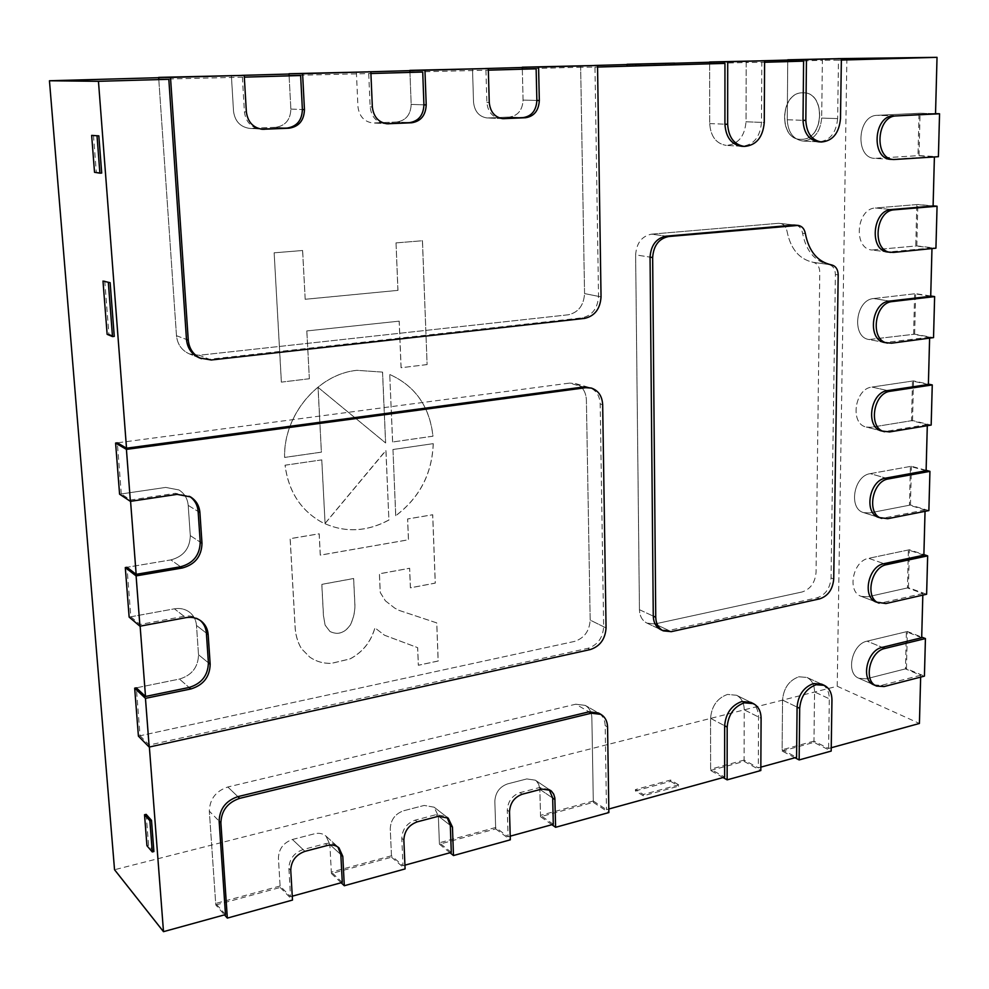 <?xml version="1.0" encoding="UTF-8"?>
<svg xmlns="http://www.w3.org/2000/svg" width="989" height="989" viewBox="0 0 989 989"><rect width="100%" height="100%" fill="white"/><g stroke="black" fill="none" stroke-linecap="round" stroke-linejoin="round"><path stroke-width="0.74" stroke-dasharray="4.95 3.71" d="M801.992 139.325L800.521 139.325C778.207 139.523 780.024 92.509 802.462 92.793L803.204 92.793C825.877 92.064 824.492 139.214 801.992 139.325M802.079 139.325L800.608 139.325C778.294 139.536 780.098 92.521 802.536 92.793L803.291 92.793C825.963 92.064 824.566 139.214 802.079 139.325L800.608 139.325C778.294 139.536 780.098 92.521 802.536 92.793L803.291 92.793C825.963 92.064 824.566 139.214 802.079 139.325M831.242 747.758L828.597 748.488L813.959 741.144L814.565 691.941C814.454 684.845 811.895 679.999 806.876 677.416L798.84 676.797C789.061 680.383 783.634 688.146 782.534 700.076L782.126 749.773L796.578 757.302M760.838 767.143L758.291 767.847L744.074 760.108L744.235 709.805C744.074 702.845 741.503 697.987 736.533 695.255L727.508 694.426C717.248 698.16 711.598 706.134 710.559 718.348L710.634 769.182L724.628 777.119M802.376 92.793L803.117 92.781C825.79 92.064 824.406 139.214 801.906 139.313L800.435 139.325C778.12 139.523 779.938 92.509 802.376 92.793M813.959 741.144L782.126 749.773M744.074 760.108L710.634 769.182M608.804 809.014L606.48 809.657L605.181 725.642C604.959 719.831 602.746 715.628 598.53 713.02L585.253 705.392L575.771 704.205L585.253 705.392C589.432 707.988 591.645 712.154 591.867 717.89L593.301 801.016L606.48 809.657M593.301 801.016L540.526 815.344L539.759 787.739L538.622 784.005L536.434 781.063L535.309 780.173L526.791 778.936L507.456 783.931C499.593 786.811 495.39 792.572 494.846 801.214L495.65 827.509L508.062 836.768L507.283 810.176C507.852 801.436 512.092 795.601 520.016 792.659L539.512 787.541L549.179 789.63M553.296 824.307L540.526 815.344M510.213 836.175L508.062 836.768M495.65 827.509L439.363 842.789L438.35 816.061L434.097 807.185L424.182 805.442L403.537 810.782C395.155 813.823 390.729 819.794 390.259 828.708L391.471 855.782L402.98 865.709L401.794 838.326C402.276 829.314 406.751 823.256 415.207 820.141L436.038 814.676L446.027 816.407L447.04 817.31M451.293 852.394L439.363 842.789M404.934 865.165L402.98 865.709M391.471 855.782L331.34 872.1L329.869 844.581L326.098 836.212C322.958 833.504 319.101 832.701 314.527 833.776L292.435 839.488C283.472 842.702 278.799 848.921 278.416 858.106L280.097 886.008L290.543 896.677L288.887 868.441C289.27 859.144 293.993 852.852 303.054 849.551L325.369 843.704C329.992 842.603 333.874 843.407 337.039 846.127L337.966 847.079M342.281 882.423L331.34 872.1M292.274 896.195L290.543 896.677M280.097 886.008L215.689 903.476L209.322 811.141C209.73 799.075 215.899 791.027 227.816 786.997L575.771 704.205L588.987 711.833L575.771 704.205L227.816 786.997C215.899 791.027 209.73 799.075 209.322 811.141L219.138 821.142L209.322 811.141L215.8 904.972L224.491 914.862M225.48 914.59L215.689 903.476M846.881 58.4L837.226 686.255L114.539 869.727M837.226 686.255L919.424 723.466M140.055 735.767L149.215 745.026L587.862 648.327C597.603 645.088 602.87 637.905 603.649 626.754L600.199 403.969C599.693 395.39 595.947 389.864 588.974 387.404L575.227 383.497L569.553 383.102L575.227 383.497C582.15 385.945 585.871 391.409 586.39 399.89L590.186 620.103C589.432 631.118 584.215 638.214 574.547 641.404L140.055 735.767L136.334 687.825L179.466 679.06C191.804 675.314 198.159 667.216 198.517 654.755L196.49 625.456C196.032 619.93 193.708 615.504 189.542 612.203C185.203 609.001 180.159 607.876 174.423 608.816C180.159 607.876 185.203 609.001 189.542 612.203C193.708 615.504 196.032 619.93 196.49 625.456L206.392 633.133L196.49 625.456L198.517 654.755C198.159 667.216 191.804 675.314 179.466 679.06L189.109 687.466L179.466 679.06L136.334 687.825M140.129 626.161L139.993 624.492L130.82 616.777L126.988 567.278L170.912 559.898C183.472 556.523 189.937 548.425 190.296 535.618L188.207 505.391C187.576 498.629 184.498 493.486 178.947 489.951L165.707 487.416L121.288 493.944L130.474 500.001L175.412 493.313L189.653 496.416M130.573 501.324L130.474 500.001M121.288 493.944L117.32 442.825L569.553 383.102L583.263 387.008L569.553 383.102L117.32 442.825M149.364 747.016L149.215 745.026M158.772 79.231L176.487 335.691C177.451 344.432 181.778 350.514 189.48 353.951C181.778 350.514 177.451 344.432 176.487 335.691L158.772 79.231L244.32 77.142M289.085 75.51L290.865 109.062C290.469 119.743 285.401 125.826 275.659 127.309C285.401 125.826 290.469 119.743 290.865 109.062L289.085 75.51L370.912 73.52M409.941 72.073L411.177 104.414C410.67 114.712 405.886 120.571 396.824 121.993C405.886 120.571 410.67 114.712 411.177 104.414L409.941 72.073L488.331 70.17M522.316 68.871L523.07 100.099C522.489 110.039 517.964 115.688 509.508 117.048C517.964 115.688 522.489 110.039 523.07 100.099L522.316 68.871L580.654 67.203L584.561 293.585C583.77 305.453 578.33 312.524 568.23 314.799L199.185 355.249L189.48 353.951L199.185 355.249L209.396 359.267L582.051 317.865C592.226 315.553 597.727 308.383 598.53 296.366L594.982 67.116L580.654 67.203M594.982 67.116L597.554 67.042M709.62 63.531L709.706 123.576C710.646 136.457 716.172 143.739 726.322 145.408C716.172 143.739 710.646 136.457 709.706 123.576L709.62 63.531L746.201 62.492L746.027 121.795C744.668 136.519 738.103 144.394 726.322 145.408C738.103 144.394 744.668 136.519 746.027 121.795L761.493 122.376L761.79 62.344L746.201 62.492M761.79 62.344L764.584 62.27M787.739 61.306L787.256 119.768C788.035 132.39 793.252 139.486 802.92 141.056C793.252 139.486 788.035 132.39 787.256 119.768L787.739 61.306L822.391 60.317L821.674 118.074C820.277 132.341 814.021 139.993 802.92 141.056C814.021 139.993 820.277 132.341 821.674 118.074L837.634 118.593L838.474 60.156L822.391 60.317M838.474 60.156L841.355 60.069M158.673 77.698L241.86 75.362M289.011 74.039L368.18 71.826M409.879 70.652L485.389 68.538M522.279 67.499L594.426 65.472M627.063 64.557L674.523 63.234M709.62 62.245L761.221 60.799M787.751 60.057L837.906 58.648M925.074 509.941L884.957 517.828L879.097 517.531L863.718 512.648L869.566 512.945L909.46 505.218L925.074 509.941L925.036 511.338M928.387 384.486L912.488 381.062L911.524 420.696L927.323 424.541L927.299 425.703M927.323 424.541L886.799 431.229L881.879 431.031L866.315 427.063L871.21 427.26L911.524 420.696M930.711 296.267L914.615 293.795L913.626 334.307L929.635 337.224L929.611 338.127M929.635 337.224L884.809 342.553L869.047 339.536L913.626 334.307M933.097 206.046L916.791 204.562L915.777 245.989L931.984 247.942L931.972 248.573M931.984 247.942L887.862 252.022L871.89 249.994L915.777 245.989M935.532 113.735L919.016 113.29L917.977 155.669L934.395 156.967M934.395 156.608L891.027 159.353L874.845 158.376L917.977 155.669M837.634 118.593C836.2 133.033 829.895 140.784 818.719 141.847L802.92 141.056L818.719 141.847M761.493 122.376C760.108 137.286 753.47 145.247 741.602 146.273L726.322 145.408L741.602 146.273M209.396 359.267L199.593 357.969L189.48 353.951L199.593 357.969M723.083 777.552L710.634 770.468L710.559 718.348C711.598 706.134 717.248 698.16 727.508 694.426L736.533 695.255L750.824 702.351C755.831 705.108 758.402 709.991 758.538 717.025L758.291 767.847M794.971 757.747L782.126 751.047L782.534 700.076C783.634 688.146 789.061 680.383 798.84 676.797L806.876 677.416L821.599 684.141C826.643 686.737 829.215 691.62 829.301 698.803L828.597 748.488M921.686 637.732L906.369 631.724L905.467 668.873L920.697 675.252L920.648 677.106M920.697 675.252L881.397 685.377L873.917 684.883L858.934 678.293L866.376 678.8L905.467 668.873M923.874 555.15L908.372 549.971L907.445 587.923L922.861 593.487L922.824 595.118M922.861 593.487L883.165 602.524L876.439 602.128L861.258 596.367L867.946 596.775L907.445 587.923M831.526 264.904L813.131 262.308C817.322 263.383 819.535 266.671 819.77 272.173L816.049 572.384C815.109 582.632 810.498 589.147 802.19 591.954C810.498 589.147 815.109 582.632 816.049 572.384L819.77 272.173C819.535 266.671 817.322 263.383 813.131 262.308C799.26 259.242 790.57 248.919 787.059 231.352C786.131 226.691 783.758 224.008 779.95 223.316C783.758 224.008 786.131 226.691 787.059 231.352C790.57 248.919 799.26 259.242 813.131 262.308L828.745 264.508C832.961 265.608 835.173 268.934 835.396 274.485L831.044 577.996C830.08 588.344 825.419 594.945 817.075 597.801L668.811 630.488L660.85 629.684L646.991 623.132L654.891 623.948L646.991 623.132C642.22 620.635 639.698 616.159 639.438 609.694C639.698 616.159 642.22 620.635 646.991 623.132L660.85 629.684M795.44 225.096L778.578 223.291L795.44 225.096C799.273 225.801 801.646 228.508 802.574 233.219C806.072 250.996 814.8 261.43 828.745 264.508M242.379 77.191L244.407 111.806C245.804 121.882 251.144 127.668 260.428 129.151L261.417 129.188M368.712 73.582L370.158 106.923C371.357 116.764 376.327 122.352 385.055 123.662L386.167 123.687M485.933 70.231L486.86 102.386C487.886 111.98 492.497 117.382 500.681 118.569L501.893 118.556M130.82 616.777L174.423 608.816L184.09 616.32C189.9 615.356 194.994 616.481 199.37 619.707L200.235 620.412M184.09 616.32L139.993 624.492M926.1 470.752L910.399 466.437L909.46 505.218M138.411 736.125L574.547 641.404C584.215 638.214 589.432 631.118 590.186 620.103L603.649 626.754M606.059 627.953L590.186 620.103L586.39 399.89C585.871 391.409 582.15 385.945 575.227 383.497L588.974 387.404M919.016 113.29L877.206 115.342C857.104 115.243 854.867 158.364 874.845 158.376C854.867 158.364 857.104 115.243 877.206 115.342L893.5 115.824L877.206 115.342L920.067 113.24L935.532 113.661M916.791 204.562L875.426 207.987C856.301 208.469 853 248.808 871.89 249.994C853 248.808 856.301 208.469 875.426 207.987L891.509 209.532L875.426 207.987L917.829 204.476L933.097 205.86M914.615 293.795L873.683 298.542C855.46 299.556 851.269 337.323 869.047 339.536C851.269 337.323 855.46 299.556 873.683 298.542L889.556 301.101L873.683 298.542L915.641 293.671L930.723 295.983M912.488 381.062L871.977 387.058C854.607 388.566 849.662 423.984 866.315 427.063C849.662 423.984 854.607 388.566 871.977 387.058L887.665 390.593L871.977 387.058L913.502 380.913L928.387 384.103M211.238 359.996L199.185 355.249L568.23 314.799C578.33 312.524 583.77 305.453 584.561 293.585L598.53 296.366M502.016 118.581L488.319 117.988L509.508 117.048L487.243 117.988L501.769 118.569M472.507 68.612L473.521 102.015C474.547 111.485 479.121 116.801 487.243 117.988C479.121 116.801 474.547 111.485 473.521 102.015L472.557 70.293M396.824 121.993L372.705 122.995L386.415 123.674L374.065 122.995L396.824 121.993L409.409 122.661L396.824 121.993M356.386 71.863L357.931 106.478C359.143 116.183 364.063 121.696 372.705 122.995C364.063 121.696 359.143 116.183 357.931 106.478L356.46 73.594M275.659 127.309L249.389 128.372L262.196 129.176L251.144 128.385L275.659 127.309L286.983 128.076L275.659 127.309M231.364 75.349L233.528 111.275C234.912 121.202 240.203 126.901 249.389 128.372C240.203 126.901 234.912 121.202 233.528 111.275L231.475 77.154M671.296 631.662L654.891 623.948L802.19 591.954L654.891 623.948L668.811 630.488M639.438 609.694L635.63 254.865C636.496 243.059 641.787 236.161 651.491 234.158C641.787 236.161 636.496 243.059 635.63 254.865L650.057 257.128L635.63 254.865L639.438 609.694L653.272 616.122L639.438 609.694M778.578 223.291L651.491 234.158L666.079 236.161L651.491 234.158L778.578 223.291L794.056 225.072L778.578 223.291M551.911 824.69L540.55 816.704L593.326 802.351L591.867 717.89C591.645 712.154 589.432 707.988 585.253 705.392L598.53 713.02M906.369 631.724L867.093 641.156C851.888 643.876 845.422 673.46 858.934 678.293C845.422 673.46 851.888 643.876 867.093 641.156L882.213 647.362L867.093 641.156L907.37 631.489L921.711 637.101M908.372 549.971L868.688 558.315C852.815 560.664 846.745 591.991 861.258 596.367C846.745 591.991 852.815 560.664 868.688 558.315L883.981 563.668L868.688 558.315L909.373 549.76L923.887 554.606M910.399 466.437L870.32 473.632C853.73 475.585 848.154 508.853 863.718 512.648C848.154 508.853 853.73 475.585 870.32 473.632L885.798 478.095L870.32 473.632L911.413 466.252L926.112 470.294M215.8 904.972L280.184 887.467L278.416 858.106C278.799 848.921 283.472 842.702 292.435 839.488L303.054 849.551M280.184 887.467L292.497 900.064M593.326 802.351L608.865 812.562M540.55 816.704L539.883 789.37L552.69 798.061L539.883 789.37L538.622 784.005L535.309 780.173L548.091 788.777M450.032 852.753L439.425 844.186L495.687 828.893L494.846 801.214C495.39 792.572 499.593 786.811 507.456 783.931L526.791 778.936L535.309 780.173L550.379 790.31M495.687 828.893L510.312 839.822M439.425 844.186L438.35 816.061L450.304 825.382L438.35 816.061L434.097 807.185L446.027 816.407M341.143 882.744L331.414 873.547L391.533 857.203L390.259 828.708C390.729 819.794 395.155 813.823 403.537 810.782L424.182 805.442L434.097 807.185L448.165 818.064M391.533 857.203L405.094 868.923M331.414 873.547L329.869 844.581L340.834 854.583L329.869 844.581L326.098 836.212L337.039 846.127M304.958 851.356L292.435 839.488L314.527 833.776C319.101 832.701 322.958 833.504 326.098 836.212L339.004 847.907M119.582 494.191L165.707 487.416L178.947 489.951C184.498 493.486 187.576 498.629 188.207 505.391L190.296 535.618C189.937 548.425 183.472 556.523 170.912 559.898L180.591 566.759L170.912 559.898L126.988 567.278M129.139 617.087L174.423 608.816L185.821 617.668M580.63 65.583L584.561 293.585L601.04 296.873M822.403 58.833L821.674 118.074L840.489 118.692M746.213 60.959L746.027 121.795L764.262 122.475M887.862 252.022L871.89 249.994L916.815 245.89L935.928 248.177M916.815 245.89L917.829 204.476M891.027 159.353L874.845 158.376L919.028 155.607L938.4 156.695M919.028 155.607L920.067 113.24M884.809 342.553L869.047 339.536L914.652 334.183L933.529 337.608M914.652 334.183L915.641 293.671M881.879 431.031L866.315 427.063L871.21 427.26L912.538 420.535L931.168 425.06M912.538 420.535L913.502 380.913M879.097 517.531L863.718 512.648L869.566 512.945L910.461 505.02L928.869 510.584M910.461 505.02L911.413 466.252M876.439 602.128L861.258 596.367L867.946 596.775L908.446 587.701L926.619 594.253M908.446 587.701L909.373 549.76M873.917 684.883L858.934 678.293L866.376 678.8L906.456 668.626L924.418 676.13M906.456 668.626L907.37 631.489M821.599 684.141L806.876 677.416C811.895 679.999 814.454 684.845 814.565 691.941L829.301 698.803M782.126 751.047L813.947 742.393L831.193 751.071M813.947 742.393L814.565 691.941L831.947 700.027M750.824 702.351L736.533 695.255C741.503 697.987 744.074 702.845 744.235 709.805L758.538 717.025M710.634 770.468L744.074 761.382L760.825 770.53M744.074 761.382L744.235 709.805L761.097 718.323M93.46 135.308L96.316 172.21L101.694 173.063M94.524 172.296L96.316 172.21M104.76 280.901L108.889 334.146L114.267 336.384M107.133 334.319L108.889 334.146M146.162 814.355L148.56 845.323L153.901 851.541M146.941 845.731L148.56 845.323M678.652 784.821L643.332 794.488L635.433 789.581L670.616 780.037L678.652 784.821L678.664 786.144L643.345 795.824L643.332 794.488M643.345 795.824L635.445 790.903L635.433 789.581M635.445 790.903L670.629 781.347L670.616 780.037M670.629 781.347L678.664 786.144M665.745 63.209L665.745 64.779L627.075 65.88M674.535 64.718L665.745 64.779M399.222 321.153L306.85 330.932L309.359 378.762L281.408 382.125L274.151 252.825L302.634 250.501L305.193 299.296L397.974 290.37L396.033 242.898L422.476 240.747L427.112 364.595L401.126 367.723L399.222 321.153L306.85 330.932M306.788 330.907L309.359 378.762M309.297 378.738L281.408 382.125M281.346 382.113L274.151 252.825M274.089 252.813L302.634 250.501M302.572 250.489L305.193 299.296M305.131 299.271L397.974 290.37M397.899 290.346L396.033 242.898M395.971 242.886L422.476 240.747M422.414 240.735L427.112 364.595M427.05 364.57L401.126 367.723M401.052 367.698L399.16 321.141M388.961 520.029C366.103 532.28 343.603 532.96 321.462 522.056C300.631 510.225 288.504 491.286 285.079 465.226L321.808 459.885L325.084 523.49L385.97 450.551L388.9 519.991C366.041 532.243 343.542 532.923 321.4 522.031C300.569 510.2 288.442 491.249 285.017 465.201L285.079 465.226M285.017 465.201L321.808 459.885M321.746 459.86L325.084 523.49M325.022 523.453L385.71 450.588M385.895 450.527L388.9 519.991M382.52 372.099L385.574 442.961L318.025 387.367L321.351 452.146L284.585 457.413C283.311 415.195 318.05 373.953 356.905 370.319L382.582 372.111L385.636 442.985L318.087 387.391L321.413 452.183L284.647 457.437C283.361 415.219 318.112 373.978 356.967 370.331L382.582 372.111M385.314 600.768L394.796 608.161L399.123 610.398L436.718 622.885L438.139 660.998L418.322 665.238L417.618 647.634L384.474 635.198L374.88 627.842C370.924 641.799 362.654 652.147 350.044 658.884L331.5 663.322C323.403 663.619 316.146 661.542 309.742 657.104L301.373 648.586C297.516 641.997 295.414 634.629 295.056 626.482L290.123 538.646L319.15 533.776L320.263 555.126L408.432 539.759L407.579 518.953L432.663 514.737L435.222 583.09L410.386 587.8L409.582 568.255L379.38 573.781L380.221 592.46L385.314 600.768L394.858 608.198L399.185 610.436L436.779 622.922L438.201 661.035L418.384 665.276L417.679 647.671L384.536 635.247L374.942 627.891C370.999 641.836 362.716 652.184 350.106 658.921L331.562 663.359C323.465 663.656 316.208 661.579 309.804 657.141L301.422 648.623C297.578 642.046 295.476 634.678 295.118 626.519L290.185 538.684L319.212 533.813L320.325 555.163L408.494 539.796L407.641 518.978L432.737 514.774L435.296 583.127L410.447 587.837L409.656 568.279L379.442 573.818L380.283 592.498L385.376 600.805M325.109 625.122L323.44 615.665L321.796 584.338L353.592 578.503L354.717 601.769C355.422 609.669 353.951 617.383 350.304 624.937C344.531 633.096 337.731 635.259 329.906 631.452L325.109 625.122L323.49 615.702L321.858 584.375L353.654 578.54L354.779 601.807C355.484 609.706 354.013 617.433 350.366 624.974C344.592 633.133 337.793 635.309 329.967 631.489L325.171 625.159M433.269 443.678C432.119 473.731 419.62 497.751 395.761 515.739L392.967 449.538L433.207 443.653C432.057 473.706 419.546 497.727 395.699 515.702L395.761 515.739M395.699 515.702L392.967 449.538M392.893 449.513L433.207 443.653M389.79 374.51C415.306 386.019 429.696 406.59 432.997 436.211L392.645 441.984L389.728 374.485C415.232 386.007 429.634 406.566 432.922 436.186L432.997 436.211M432.922 436.186L392.645 441.984M392.584 441.959L389.728 374.485M782.534 700.076L797.085 707.098L782.534 700.076M710.559 718.348L724.653 725.765L710.559 718.348M190.296 535.618L200.211 542.108L190.296 535.618M188.207 505.391L198.134 511.486L188.207 505.391M177.142 494.364L175.412 493.313M602.672 404.699L600.199 403.969M590.248 649.575L587.862 648.327M198.517 654.755L208.395 662.803L198.517 654.755M709.706 123.576L724.925 124.194L709.706 123.576M787.256 119.768L803.006 120.312L787.256 119.768M895.465 159.526L892.573 159.353M893.463 252.418L890.607 252.059M891.497 343.195L888.678 342.664M889.581 431.933L886.799 431.229M509.508 117.048L523.144 117.617L509.508 117.048M523.07 100.099L536.866 100.445L523.07 100.099M584.524 318.409L582.051 317.865M176.487 335.691L186.476 339.474L176.487 335.691M246.36 111.905L244.407 111.806M290.865 109.062L302.387 109.556L290.865 109.062M372.346 106.997L370.158 106.923M411.177 104.414L423.922 104.834L411.177 104.414M489.258 102.448L486.86 102.386M819.733 598.852L817.075 597.801M833.727 578.998L831.044 577.996M805.355 233.552L802.574 233.219M838.19 274.905L835.396 274.485M227.816 786.997L237.867 796.639L227.816 786.997M607.567 727.026L605.181 725.642M541.799 789.086L539.512 787.541M522.266 794.216L520.016 792.659M509.52 811.784L507.283 810.176M438.164 816.333L436.038 814.676M417.296 821.822L415.207 820.141M403.858 840.044L401.794 838.326M327.31 845.484L325.369 843.704M290.754 870.295L288.887 868.441M884.092 686.551L881.397 685.377M885.884 603.55L883.165 602.524M887.714 518.693L884.957 517.828M190.556 496.923L188.788 495.86M201.138 621.055L199.37 619.707M262.406 129.287L260.428 129.151M387.268 123.786L385.055 123.662M503.092 118.668L500.681 118.569"/><path stroke-width="1.48" d="M760.838 767.143L796.578 757.302L797.085 707.098C798.21 695.032 803.686 687.182 813.527 683.535L821.599 684.141L824.233 685.34C829.276 687.948 831.848 692.832 831.947 700.027L831.193 751.071L799.149 759.935L799.693 708.359C800.818 696.268 806.307 688.393 816.148 684.747L824.233 685.34M608.804 809.014L724.628 777.119L724.653 725.765C725.716 713.415 731.415 705.33 741.75 701.535L750.824 702.351L753.383 703.624C758.39 706.369 760.961 711.276 761.097 718.323L760.825 770.53L727.138 779.851L727.175 727.088C728.25 714.713 733.949 706.616 744.297 702.808L753.383 703.624M920.648 677.106L919.424 723.466L831.242 747.758M549.179 789.63L552.69 798.061L553.296 824.307L510.213 836.175M447.04 817.31L450.304 825.382L451.293 852.394L404.934 865.165M337.966 847.079L340.834 854.583L342.281 882.423L292.274 896.195M224.491 914.862L227.334 918.101L220.893 822.935C221.338 810.696 227.594 802.499 239.659 798.358L591.348 713.205L600.916 714.379L598.53 713.02L588.987 711.833L237.867 796.639C225.813 800.756 219.57 808.928 219.138 821.142L225.48 914.59L163.494 931.663L149.364 747.016M189.653 496.416C194.746 500.026 197.577 505.045 198.134 511.486L200.211 542.108L201.991 543.282L199.914 512.574C199.296 505.713 196.181 500.496 190.556 496.923L177.142 494.364L130.387 501.349L126.419 449.389L585.723 387.7L591.434 388.096L583.263 387.008L126.518 448.19L98.455 81.308L49.45 80.764L114.539 869.727L163.494 931.663M200.235 620.412C203.919 623.713 205.972 627.953 206.392 633.133L208.395 662.803C208.011 675.425 201.583 683.646 189.109 687.466L145.507 696.466L136.334 687.825L134.677 688.159L145.457 698.358L190.84 688.974C203.338 685.142 209.792 676.896 210.175 664.249L208.16 634.505C207.69 628.893 205.353 624.405 201.138 621.055C196.749 617.828 191.643 616.691 185.821 617.668L139.944 626.198L129.139 617.087L125.294 567.562L136.099 575.895L139.944 626.198M145.507 696.466L140.129 626.161M200.211 542.108C199.84 555.089 193.3 563.31 180.591 566.759L136.161 574.337L126.988 567.278L125.294 567.562M136.161 574.337L130.573 501.324M126.518 448.19L117.32 442.825L115.602 443.06L126.419 449.389M158.772 79.231L168.822 79.305L186.476 339.474L188.269 340.154L170.504 77.439L158.648 77.389L158.772 79.231M244.32 77.142L300.631 75.535L289.085 75.51L288.998 73.742L302.609 73.73L304.451 109.643C304.031 120.51 298.888 126.691 289.011 128.211L262.406 129.287C253.11 127.804 247.757 122.006 246.36 111.905L244.221 75.374L170.504 77.439M370.912 73.52L422.723 72.036L409.941 72.073L409.866 70.367L424.949 70.293L426.21 104.908C425.69 115.367 420.832 121.326 411.659 122.772L387.268 123.786C378.527 122.475 373.545 116.875 372.346 106.997L370.838 71.814L302.609 73.73M488.331 70.17L536.137 68.797L522.316 68.871L522.266 67.215L538.585 67.104L539.326 100.507C538.721 110.595 534.134 116.343 525.592 117.728L503.092 118.668C494.883 117.481 490.272 112.078 489.258 102.448L488.282 68.513L424.949 70.293M597.554 67.042L724.949 63.395L724.925 124.194L727.657 124.305L727.706 61.8L764.596 60.762L764.262 122.475C762.865 137.422 756.226 145.408 744.346 146.434C734.122 144.753 728.559 137.372 727.657 124.305M727.706 61.8L709.62 61.986L709.62 63.531L724.949 63.395M764.584 62.27L803.6 61.145L803.006 120.312L805.825 120.411L806.455 59.587L841.379 58.611L840.489 118.692C839.055 133.156 832.738 140.92 821.538 141.996C811.821 140.413 806.579 133.218 805.825 120.411M806.455 59.587L787.751 59.797L787.739 61.306L803.6 61.145M841.355 60.069L937.028 57.337L935.532 113.735L896.405 115.911C876.18 115.812 873.806 159.538 893.92 159.526L938.4 156.695L939.55 113.772L896.405 115.911M837.906 58.648L937.028 57.337M49.45 80.764L158.673 77.698M241.86 75.362L289.011 74.039M368.18 71.826L409.879 70.652M485.389 68.538L522.279 67.499M594.426 65.472L627.063 64.557M674.523 63.234L709.62 62.245M761.221 60.799L787.751 60.057M98.455 81.308L168.822 79.305M926.112 470.294L929.932 471.345L928.869 510.584L887.714 518.693L879.097 517.531C863.459 513.724 869.121 480.098 885.798 478.095L926.1 470.752L927.299 425.703M928.387 384.103L932.256 384.931L931.168 425.06L889.581 431.933L881.879 431.031C865.14 427.953 870.196 392.151 887.665 390.593L928.387 384.486L929.611 338.127M930.723 295.983L934.63 296.589L933.529 337.608L891.497 343.195L884.809 342.553C866.945 340.34 871.247 302.152 889.556 301.101L930.711 296.267L931.972 248.573M933.097 205.86L937.065 206.219L935.928 248.177L893.463 252.418L887.862 252.022C868.874 250.835 872.273 210.039 891.509 209.532L933.097 206.046L934.395 156.967M893.92 159.526L891.027 159.353C870.938 159.353 873.287 115.725 893.5 115.824M821.538 141.996L818.719 141.847C809.002 140.265 803.76 133.095 803.006 120.312M744.346 146.434L741.602 146.273C731.403 144.592 725.839 137.236 724.925 124.194M522.266 67.215L597.529 65.447L601.04 296.873C600.224 308.902 594.723 316.084 584.524 318.409L211.238 359.996L199.593 357.969C191.804 354.495 187.428 348.326 186.476 339.474M921.711 637.101L925.432 638.56L924.418 676.13L884.092 686.551L876.6 686.069L873.917 684.883C860.356 680.036 866.92 650.144 882.213 647.362L921.686 637.732L922.824 595.118M923.887 554.606L927.657 555.867L926.619 594.253L885.884 603.55L876.439 602.128C861.864 597.739 868.033 566.079 883.981 563.668L923.874 555.15L925.036 511.338M663.335 630.858L660.85 629.684C656.053 627.174 653.531 622.65 653.272 616.122L655.744 617.272L652.653 257.536C653.544 245.556 658.897 238.559 668.7 236.519L798.21 225.418C802.042 226.122 804.428 228.83 805.355 233.552C808.854 251.367 817.582 261.825 831.526 264.904C835.754 266.004 837.98 269.329 838.19 274.905L833.727 578.998C832.75 589.37 828.09 595.984 819.733 598.852L671.296 631.662L663.335 630.858C658.526 628.336 656.004 623.812 655.744 617.272M798.21 225.418L794.056 225.072L666.079 236.161C656.3 238.188 650.96 245.185 650.057 257.128L653.272 616.122M300.631 75.535L302.387 109.556C301.966 120.386 296.836 126.555 286.983 128.076L261.417 129.188M422.723 72.036L423.922 104.834C423.403 115.268 418.57 121.214 409.409 122.661L386.167 123.687M536.137 68.797L536.866 100.445C536.248 110.521 531.674 116.245 523.144 117.617L525.592 117.728M501.893 118.556L523.144 117.617M227.334 918.101L292.497 900.064L290.754 870.295C291.149 860.974 295.884 854.669 304.958 851.356L327.31 845.484C331.933 844.371 335.827 845.175 339.004 847.907L342.8 856.375L344.308 885.736L405.094 868.923L403.858 840.044C404.34 831.02 408.828 824.937 417.296 821.822L438.164 816.333L448.165 818.064L452.455 827.051L453.481 855.547L510.312 839.822L509.52 811.784C510.077 803.019 514.329 797.171 522.266 794.216L541.799 789.086L550.379 790.31L551.516 791.212L553.716 794.179L554.854 797.962L555.608 827.299L608.865 812.562L607.567 727.026C607.345 721.204 605.132 716.988 600.916 714.379M551.911 824.69L555.608 827.299M450.032 852.753L453.481 855.547M341.143 882.744L344.308 885.736M201.991 543.282C201.62 556.288 195.056 564.521 182.335 567.995L136.099 575.895M115.602 443.06L119.582 494.191L130.387 501.349M591.434 388.096C598.419 390.568 602.165 396.107 602.672 404.699L606.059 627.953C605.268 639.117 600.002 646.324 590.248 649.575L149.191 747.066L145.457 698.358M134.677 688.159L138.411 736.125L149.191 747.066M597.529 65.447L538.585 67.104M201.41 358.686C193.609 355.212 189.22 349.03 188.269 340.154M158.648 77.389L244.221 75.374M288.998 73.742L370.838 71.814M409.866 70.367L488.282 68.513M787.751 59.797L841.379 58.611M709.62 61.986L764.596 60.762M890.718 252.38C871.717 251.194 875.129 210.311 894.377 209.816L937.065 206.219M935.532 113.661L939.55 113.772M887.628 343.096C869.751 340.884 874.066 302.609 892.399 301.558L934.63 296.589M884.661 431.748C867.909 428.657 872.978 392.794 890.459 391.236L932.256 384.931M881.842 518.409C866.191 514.601 871.878 480.901 888.567 478.899L929.932 471.345M879.147 603.154C864.559 598.765 870.753 567.043 886.725 564.62L927.657 555.867M876.6 686.069C863.026 681.211 869.603 651.269 884.908 648.463L925.432 638.56M794.971 757.747L799.149 759.935M723.083 777.552L727.138 779.851M98.838 135.852L91.656 135.394L94.524 172.296L99.889 173.162L101.694 173.063L98.838 135.852L91.656 135.394M99.889 173.162L97.021 135.926M110.138 282.693L102.992 281.049L107.133 334.319L112.499 336.569L114.267 336.384L110.138 282.693L102.992 281.049M112.499 336.569L108.357 282.842M151.502 820.351L146.162 814.355L144.53 814.738L146.941 845.731L152.281 851.949L153.901 851.541L151.502 820.351L149.871 820.746L144.53 814.738M152.281 851.949L149.871 820.746M627.063 64.285L627.075 65.88L635.68 65.818L674.535 64.718L674.523 63.123L627.063 64.285L635.667 64.211L635.68 65.818M635.667 64.211L674.523 63.123M219.138 821.142L220.893 822.935M237.867 796.639L239.659 798.358M588.987 711.833L591.348 713.205M552.69 798.061L554.99 799.619M450.304 825.382L452.455 827.051M340.834 854.583L342.8 856.375M180.591 566.759L182.335 567.995M198.134 511.486L199.914 512.574M583.263 387.008L585.723 387.7M189.109 687.466L190.84 688.974M208.395 662.803L210.175 664.249M206.392 633.133L208.16 634.505M536.866 100.445L539.326 100.507M262.196 129.176L264.187 129.312M286.983 128.076L289.011 128.211M302.387 109.556L304.451 109.643M386.415 123.674L388.64 123.798M409.409 122.661L411.659 122.772M423.922 104.834L426.21 104.908M502.016 118.581L504.18 118.668M650.057 257.128L652.653 257.536M666.079 236.161L668.7 236.519M794.056 225.072L796.825 225.393M891.509 209.532L894.377 209.816M889.556 301.101L892.399 301.558M887.665 390.593L890.459 391.236M885.798 478.095L888.567 478.899M883.981 563.668L886.725 564.62M882.213 647.362L884.908 648.463M797.085 707.098L799.693 708.359M724.653 725.765L727.175 727.088"/></g></svg>
